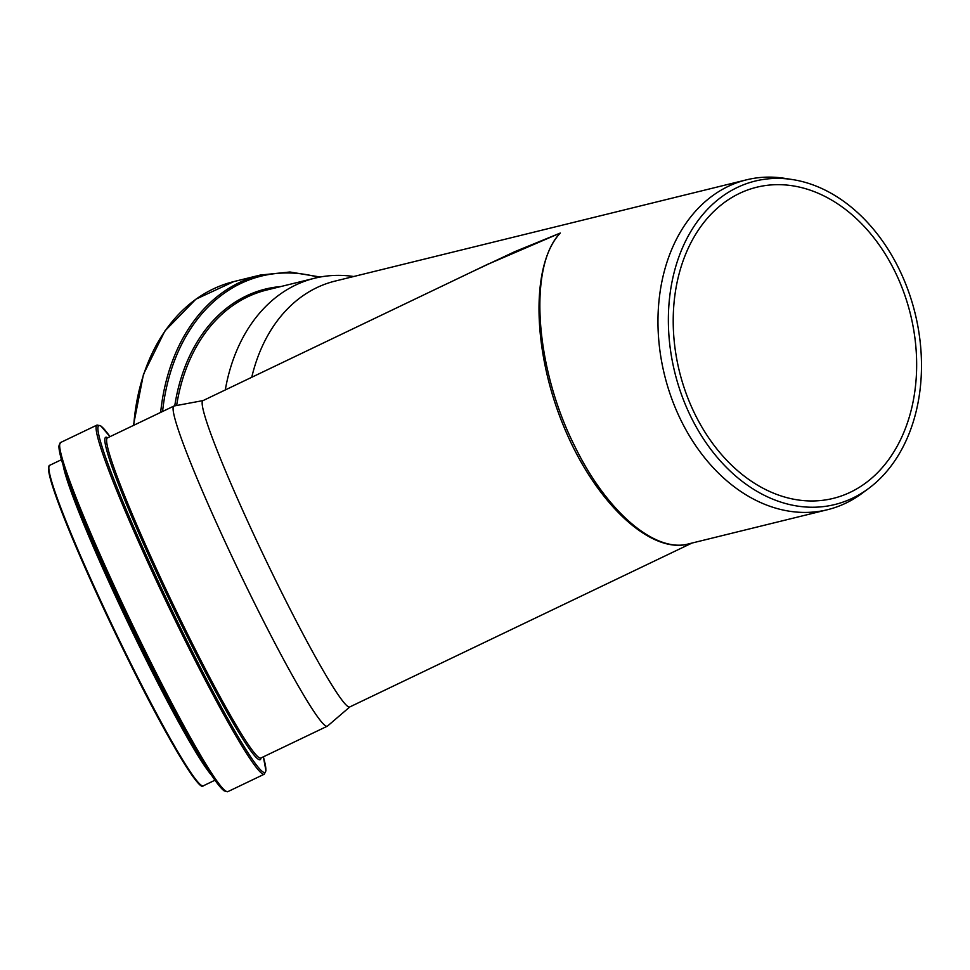 <?xml version="1.0" encoding="UTF-8"?>
<svg xmlns="http://www.w3.org/2000/svg" width="970" height="970" viewBox="0 0 970 970"><rect width="100%" height="100%" fill="white"/><g stroke="black" fill="none" stroke-linecap="round" stroke-linejoin="round"><path stroke-width="1.45" d="M688.397 543.94L688.361 543.952C655.053 553.045 606.82 511.784 575.222 447.182C534.943 368.127 527.838 266.047 560.308 233.042C530.457 264.628 532.19 351.334 564.213 427.54C595.919 503.951 651.973 555.677 689.961 543.552M486.431 264.883L560.308 233.042L514.912 251.606L471.299 272.133M203.106 400.574L174.2 405.957A177.498 12.755 64.4 0 0 173.969 406.03A177.498 12.755 64.4 0 0 254.14 602.418A177.498 12.755 64.4 0 0 327.302 726.203A177.498 12.755 64.4 0 0 327.508 726.069L349.818 706.924M792.648 179.595A166.561 123.736 76.2 0 0 682.116 248.672A166.561 123.736 76.2 0 0 691.307 417.646A166.561 123.736 76.2 0 0 868.659 488.443A166.561 123.736 76.2 0 0 915.074 313.249A166.561 123.736 76.2 0 0 792.648 179.595L784.669 178.347A169.835 126.161 76.2 0 0 746.415 179.85L335.074 281.094A169.835 126.161 76.2 0 0 251.751 377.269M353.698 276.511A177.498 131.847 76.2 0 0 314.656 278.22A177.498 131.847 76.2 0 0 225.282 389.952M746.415 179.85A169.835 126.161 76.2 0 0 681.34 421.065A169.835 126.161 76.2 0 0 827.592 509.686A169.835 126.161 76.2 0 0 862.172 493.257L868.659 488.443M488.722 263.791L202.997 400.622A169.835 12.21 64.4 0 0 265.344 559.072A169.835 12.21 64.4 0 0 349.709 706.972L691.986 543.054M695.26 414.796A160.208 119.007 76.2 0 0 833.218 498.386A160.208 119.007 76.2 0 0 910.49 314.377A160.208 119.007 76.2 0 0 756.648 187.246A160.208 119.007 76.2 0 0 695.26 414.796M173.969 406.03L107.5 437.858A177.498 12.755 64.4 0 0 187.671 634.259A177.498 12.755 64.4 0 0 260.833 758.031L327.302 726.203M48.973 466.618A177.025 12.719 64.4 0 0 129.386 662.073C102.468 607.584 80.655 559.387 63.959 517.495C55.217 495.306 50.161 480.041 48.791 471.699C48.524 467.2 48.84 465.066 49.737 465.297A177.704 12.768 64.4 0 0 130.004 661.916A177.704 12.768 64.4 0 0 203.251 785.833C199.662 792.32 166.549 737.527 129.386 662.073A177.025 12.719 64.4 0 0 201.736 785.603M63.111 465.139A177.704 12.768 64.4 0 0 143.827 655.296A177.704 12.768 64.4 0 0 211.763 775.515M59.74 444.26A192.375 13.822 64.4 0 0 68.421 480.671L72.156 490.99A178.892 12.852 64.4 0 0 145.063 654.956A178.892 12.852 64.4 0 0 197.286 752.271L202.972 761.644A192.375 13.822 64.4 0 0 225.901 791.229M227.829 791.653A193.563 13.907 64.4 0 1 148.046 656.666A193.563 13.907 64.4 0 1 60.613 442.502L58.927 445.97C58.782 451.317 61.947 462.884 68.421 480.671A192.375 13.822 64.4 0 0 146.822 657.005A192.375 13.822 64.4 0 0 202.972 761.644C212.782 777.843 219.814 787.555 224.07 790.793L227.829 791.653L264.276 774.205L265.962 770.774L263.355 756.83A192.327 13.822 64.4 0 1 185.682 638.381A192.327 13.822 64.4 0 1 109.658 468.474A192.327 13.822 64.4 0 1 110.01 436.658L100.783 425.878L97.061 425.042A193.563 13.907 64.4 0 0 184.494 639.218A193.563 13.907 64.4 0 0 264.276 774.205M107.646 437.797A178.735 12.84 64.4 0 0 186.482 635.083A178.735 12.84 64.4 0 0 260.978 757.958M133.423 425.442L143.475 374.299L164.864 331.025L195.867 299.209L233.915 281.555A193.563 143.79 76.2 0 0 133.751 425.296M233.915 281.555L260.251 275.068A193.563 143.79 76.2 0 0 160.656 412.408M318.548 277.347A192.327 142.869 76.2 0 0 162.572 411.486M280.888 286.538A178.735 132.769 76.2 0 0 174.758 405.848M314.656 278.22L266.629 290.042A177.498 131.847 76.2 0 0 176.637 405.496M688.361 543.952L827.592 509.686M203.251 785.833L214.988 780.207M49.737 465.297L61.486 459.671M60.613 442.502L97.061 425.042M133.533 424.108L133.387 425.466M320.258 277.02L289.921 272L260.251 275.068"/></g></svg>
